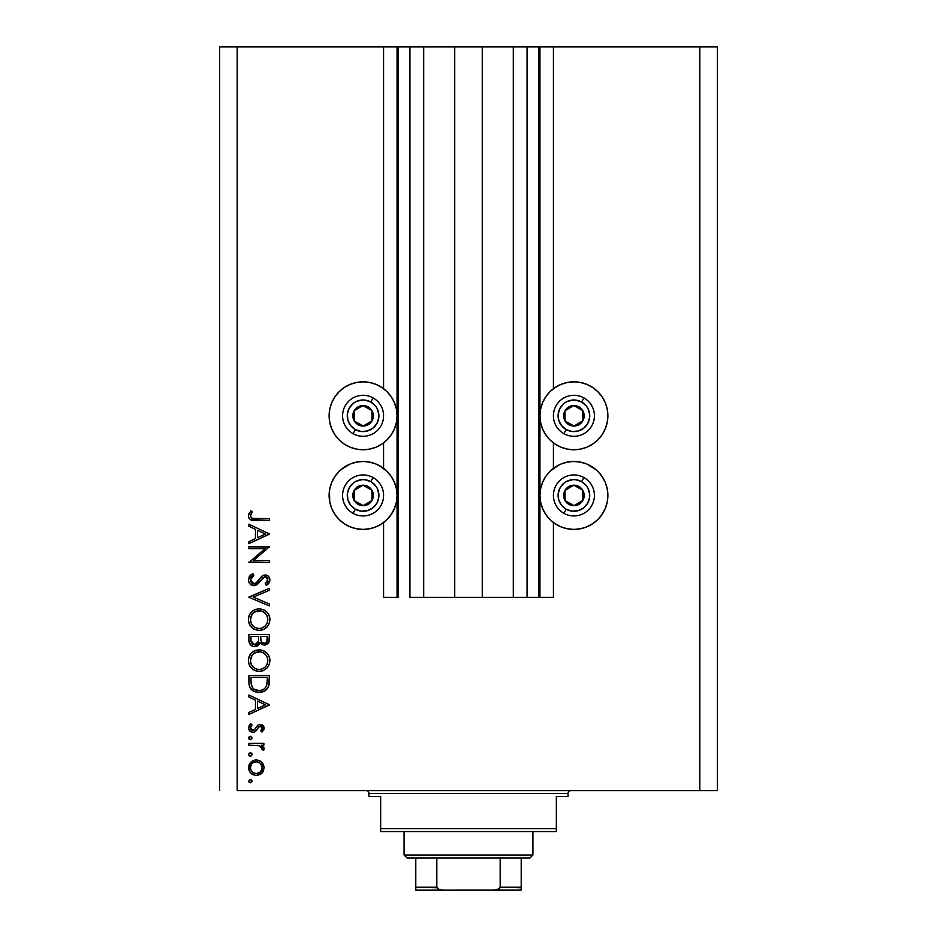 <?xml version="1.0" encoding="UTF-8"?>
<svg xmlns="http://www.w3.org/2000/svg" width="937" height="937" viewBox="0 0 937 937"><rect width="100%" height="100%" fill="white"/><g stroke="black" fill="none" stroke-linecap="round" stroke-linejoin="round"><path stroke-width="1.41" d="M538.775 597.337L527.062 597.337L538.775 597.337L538.775 46.85L527.062 46.85L527.062 597.337L513.3 597.337L527.062 597.337L527.062 46.85L513.3 46.85L513.3 597.337L482.262 597.337L513.3 597.337L513.3 46.85L454.738 46.85L482.262 46.85L482.262 597.337L423.7 597.337L454.738 597.337L454.738 46.85L423.7 46.85L423.7 597.337L409.937 597.337L423.7 597.337L423.7 46.85L409.937 46.85L409.937 597.337L409.937 46.85L398.225 46.85L398.225 597.337L383.584 597.337L383.584 522.518L383.584 597.337L397.054 597.337L397.054 46.85L383.584 46.85L383.584 388.714L383.584 46.85L237.178 46.85L237.178 790.594L699.822 790.594L699.822 46.85L539.946 46.85L539.946 597.337L538.775 597.337L538.775 46.85L482.262 46.85L482.262 597.337L454.738 597.337L454.738 46.85L398.225 46.85L398.225 597.337L397.054 597.337L397.054 46.85L398.225 46.85L219.609 46.85L219.609 790.594L219.609 46.85L237.178 46.85L237.178 790.594L717.391 790.594L699.822 790.594L699.822 46.85L553.416 46.85L553.416 388.714L553.416 46.85L539.946 46.85L539.946 597.337L553.416 597.337L553.416 522.518L553.416 597.337L538.869 597.337M383.584 468.359L383.584 442.873L383.584 468.359M553.416 468.359L553.416 442.873L553.416 468.359M573.912 449.76A33.966 33.966 0 0 1 539.946 415.794A33.966 33.966 0 0 1 573.912 381.827L580.542 382.483L586.913 384.416L592.781 387.555L597.935 391.771L602.151 396.925L605.29 402.793L607.223 409.164L607.879 415.794L607.223 422.423L605.29 428.795L602.151 434.663L597.935 439.816L592.781 444.033L586.913 447.172L580.542 449.104L573.912 449.76L567.283 449.104L560.912 447.172L555.044 444.033L549.89 439.816L545.674 434.663L542.535 428.795L540.602 422.423L539.946 415.794L540.602 409.164L542.535 402.793L545.674 396.925L549.89 391.771L555.044 387.555L560.912 384.416L567.283 382.483L573.912 381.827A33.966 33.966 0 0 1 607.879 415.794A33.966 33.966 0 0 1 573.912 449.76M555.044 467.2L560.912 464.061L567.283 462.128L573.912 461.472A33.966 33.966 0 0 1 607.879 495.439A33.966 33.966 0 0 1 573.912 529.405L567.283 528.749L560.912 526.817L555.044 523.678L549.89 519.461L545.674 514.308L542.535 508.44L540.602 502.068L539.946 495.439L540.602 488.809L542.535 482.438L545.674 476.57L549.89 471.416L558.885 464.975M363.087 449.76A33.966 33.966 0 0 1 329.121 415.794A33.966 33.966 0 0 1 363.087 381.827L369.717 382.483L376.088 384.416L381.956 387.555L387.11 391.771L391.326 396.925L394.465 402.793L396.398 409.164L397.054 415.794L396.398 422.423L394.465 428.795L391.326 434.663L387.11 439.816L381.956 444.033L376.088 447.172L369.717 449.104L363.087 449.76L356.458 449.104L350.087 447.172L344.219 444.033L339.065 439.816L334.849 434.663L331.71 428.795L329.777 422.423L329.121 415.794L329.777 409.164L331.71 402.793L334.849 396.925L339.065 391.771L344.219 387.555L350.087 384.416L356.458 382.483L363.087 381.827A33.966 33.966 0 0 1 397.054 415.794A33.966 33.966 0 0 1 363.087 449.76M341.536 469.179L350.087 464.061L356.458 462.128L363.087 461.472A33.966 33.966 0 0 1 397.054 495.439A33.966 33.966 0 0 1 363.087 529.405L358.66 529.112M253.669 667.612L251.432 664.755L253.634 667.577L256.41 669.112M253.669 626.619L251.432 623.761L253.634 626.584L256.41 628.118M248.891 548.649L264.984 548.649L248.891 548.649L248.891 546.81L269.387 546.81L253.259 560.736L269.387 560.736L269.387 562.575L248.891 562.575L264.984 548.649L248.891 562.575L269.387 562.575L269.387 560.736L253.259 560.736L269.387 546.81L248.891 546.81L248.891 548.649L248.891 546.81L269.387 547.196M253.915 585.695L249.945 583.915L248.387 580.401L249.664 576.079L252.849 573.608L253.88 575.341L251.549 577.157L250.472 579.851L251.385 582.591L253.072 583.739L256.234 582.908L261.599 576.431L263.871 575.095L267.865 575.775L269.891 579.488L269.341 582.416L266.448 585.438L265.183 583.774L267.607 580.999L267.654 578.679L266.295 577.005L264.457 576.864L257.757 584.091L253.915 585.695L265.218 576.77L267.806 579.769L265.183 583.774L266.448 585.438L269.915 579.98C269.715 576.934 268.123 575.248 265.124 574.931L262.009 576.068L255.953 583.13L253.939 583.856L250.472 579.851L253.88 575.341L252.849 573.608L248.364 579.851C248.621 583.329 250.472 585.285 253.915 585.695L254.442 585.66M269.387 603.967L269.387 605.934L248.891 597.267L269.387 588.331L269.387 590.298L253.236 597.127L269.387 603.967L269.387 605.934L248.891 597.267L269.387 605.934L269.387 603.967L253.236 597.127L269.387 590.298L269.387 588.331L248.891 596.998L269.387 588.331L269.387 590.298M248.364 619.626L249.125 615.492L251.456 611.99L254.923 609.624L259.045 608.827L263.18 609.6L266.717 611.873L269.083 615.351L269.915 619.462L269.165 623.655L266.834 627.204L263.32 629.594L259.151 630.378L255.005 629.605L251.503 627.251L249.148 623.773L248.364 619.626C248.961 626.209 252.557 629.793 259.151 630.378C265.792 629.769 269.387 626.139 269.915 619.462C269.247 612.927 265.628 609.378 259.045 608.827L259.045 608.827C252.486 609.448 248.926 613.056 248.364 619.626L248.375 620.165M257.98 649.868L259.045 649.821C252.486 650.442 248.926 654.049 248.364 660.62L249.125 656.486L251.456 652.984L254.923 650.618L259.045 649.821L263.18 650.594L266.717 652.866L269.083 656.345L269.915 660.456L269.165 664.649L266.834 668.198L263.32 670.587L259.151 671.372L255.005 670.599L251.503 668.245L249.148 664.766L248.364 660.62C248.961 667.203 252.557 670.787 259.151 671.372C265.792 670.763 269.387 667.132 269.915 660.456C269.247 653.921 265.628 650.372 259.045 649.821L259.584 649.833M248.891 697.023L248.891 695.02L269.387 704.741L248.891 714.462L248.891 712.46L255.461 709.438L255.461 700.138L248.891 697.023L248.891 695.02L248.891 697.023L255.461 700.138L255.461 709.438L248.891 712.46L248.891 714.462L269.387 704.999L248.891 714.462L248.891 712.46M248.633 781.083L250.331 779.373L251.924 780.416L251.924 781.739L250.671 782.758L249.125 782.29L248.633 781.071L250.331 782.782L252.041 781.071L250.331 779.373L252.041 781.083M379.098 465.478L387.11 471.416L391.326 476.57L394.465 482.438L396.398 488.809L397.054 495.439L396.398 502.068L394.465 508.44L391.326 514.308L387.11 519.461L381.956 523.678L376.088 526.817L369.717 528.749L363.087 529.405L356.458 528.749L350.087 526.817L344.219 523.678L339.065 519.461L334.849 514.308L331.71 508.44L329.777 502.068L329.414 491.011M329.777 502.068L329.121 495.439L329.777 488.809L331.71 482.438L334.849 476.57L339.065 471.416L344.219 467.2L350.087 464.061M586.913 464.061L592.781 467.2L597.935 471.416L602.151 476.57L605.29 482.438L607.223 488.809L607.879 495.439L607.223 502.068L605.29 508.44L602.151 514.308L597.935 519.461L592.781 523.678L586.913 526.817L580.542 528.749L573.912 529.405A33.966 33.966 0 0 1 539.946 495.439A33.966 33.966 0 0 1 573.912 461.472L580.542 462.128L586.913 464.061L596.307 469.905M248.75 766.138L256.34 759.919L260.498 761.09L262.723 763.163L264.093 766.888L263.52 770.8L261.107 773.845L257.792 775.309L254.829 775.286L250.847 773.177L249.16 770.659L249.16 764.697L252.018 761.219L256.34 759.919C251.584 760.364 249.019 762.952 248.633 767.684C249.031 772.416 251.596 774.993 256.34 775.426L261.669 773.376L264.129 767.684L261.657 761.98L257.066 759.954M250.671 756.218L252.041 754.531L250.331 752.833L248.633 754.531L249.383 753.114L250.999 752.95L252.018 754.203L251.549 755.749L250.003 756.218L248.75 755.187L250.331 756.241L252.041 754.531L250.671 752.856M248.891 745.208L248.891 743.369L248.891 745.208L248.891 743.369L263.871 743.369L263.871 745.208L261.669 745.208L263.929 747.726L263.613 750.467L262.02 749.448L261.622 746.918L259.631 745.7L248.891 745.208L259.069 745.536L263.613 750.467L264.129 748.862L261.669 745.208L263.871 745.208L263.871 743.369L248.891 743.369L263.871 743.369L263.871 745.208M250.331 736.271L248.633 737.981L249.125 736.775L250.671 736.306L251.924 737.325L251.924 738.637L250.331 739.691L248.75 738.637L250.331 739.691L252.041 737.981L250.331 736.271L252.041 737.981L250.331 739.691L249.043 739.106M260.205 724.453L262.477 725.097L264.07 727.475L263.953 729.349L261.997 732.066L260.72 730.825L262.255 727.85L260.662 726.327L258.917 726.796L255.918 731.059L253.564 732.289L250.519 731.61L248.703 728.799L249.16 725.566L250.659 723.657L252.041 724.875L250.589 726.995L250.636 728.822L252.873 730.497L254.454 729.853L257.57 725.39L260.205 724.453L257.898 725.133L254.302 729.982L252.873 730.497L250.472 727.85L252.041 724.875L250.659 723.657L248.633 727.944C248.844 730.626 250.284 732.09 252.955 732.336L255.274 731.633L258.917 726.796L260.275 726.292L262.29 728.236L260.72 730.825L261.997 732.066L264.129 728.236L259.9 724.465M259.654 692.373L254.829 691.717L250.109 687.922L248.984 683.987L248.891 675.565L269.387 675.565L269.259 682.991L268.017 687.617L264.808 690.897L258.881 692.384C263.52 692.431 266.776 690.37 268.65 686.212L269.387 675.565L248.891 675.565L248.891 681.925L248.891 675.565L269.387 675.565L269.387 679.712M248.891 640.123L248.891 634.572L248.891 640.123L248.891 634.572L269.387 634.572L268.907 642.044L265.476 644.961L262.395 644.761L259.947 642.723L257.265 646.073L253.494 646.542L250.39 644.679L248.891 640.123C248.984 644.012 250.929 646.19 254.712 646.671L259.947 642.723L264.304 645.089C267.923 644.551 269.622 642.384 269.387 638.577L269.387 634.572L248.891 634.572L269.387 634.572L269.387 638.577M248.891 526.219L248.891 524.205L269.387 533.938L248.891 543.659L248.891 541.656L255.461 538.623L255.461 529.335L248.891 526.219L248.891 524.205L248.891 526.219L255.461 529.335L255.461 538.623L248.891 541.656L248.891 543.659L269.387 534.195L248.891 543.659L248.891 541.656M251.339 513.394L250.495 516.275L252.369 518.407L269.387 518.688L269.387 520.527L250.671 519.859L248.926 518.149L248.364 515.748L250.729 510.806L252.311 511.895L250.472 515.854L252.311 511.895L250.729 510.806L248.364 515.748C249.043 519.496 251.444 521.089 255.543 520.527L269.387 520.527L269.387 518.688L255.754 518.688C252.978 519.18 251.21 518.231 250.472 515.854L250.495 516.275M717.391 46.85L717.391 790.594L717.391 46.85L699.822 46.85L717.391 46.85M329.777 488.809L331.71 482.438L334.849 476.57M369.717 528.749L363.087 529.405A33.966 33.966 0 0 1 329.121 495.439A33.966 33.966 0 0 1 363.087 461.472L369.717 462.128L376.088 464.061L381.956 467.2M334.849 434.663L331.71 428.795L329.777 422.423L329.121 415.794L329.777 409.164L331.71 402.793M602.151 476.57L605.29 482.438L607.223 488.809L607.879 495.439L607.223 502.068M580.542 528.749L573.912 529.405L567.283 528.749M605.29 402.793L607.223 409.164L607.879 415.794L607.223 422.423L605.29 428.795L602.151 434.663M252.041 781.071L250.331 782.782L249.043 782.196M250.331 779.373L248.633 781.071M263.52 770.823L262.735 772.193M262.243 772.802L261.107 773.845M257.792 775.309L257.066 775.403M252.264 774.29L253.365 774.852M250.038 772.24L250.847 773.177M248.75 769.195L248.914 769.945M259.233 760.446L260.943 761.394M256.34 759.919L255.578 759.954M248.75 766.161L248.656 766.923M253.049 762.741L252.123 763.491M260.099 763.093L256.328 761.758L253.037 762.753M260.58 771.807L262.29 767.672C261.927 771.28 259.936 773.259 256.328 773.587L260.509 771.877M258.6 773.154L260.099 772.252M250.882 769.945L253.037 772.603L256.328 773.587C252.721 773.259 250.765 771.28 250.472 767.672L250.893 769.968M251.409 770.975L251.924 771.655M251.421 764.381L250.472 767.672C250.765 764.065 252.721 762.097 256.328 761.758C259.947 762.097 261.927 764.065 262.29 767.672L260.533 763.491M250.331 756.241L249.043 755.655M248.668 754.191L249.137 753.325M251.924 753.875L251.292 753.114M264.129 748.862L263.613 750.467L262.02 749.448L262.208 747.937M262.02 749.448L262.29 748.511M259.619 745.7L257.148 745.29M261.997 732.066L260.72 730.825L261.282 730.298M261.798 729.665L262.149 728.998M262.137 727.475L261.681 726.854L262.137 727.475M261.036 726.433L261.681 726.854M260.673 726.327L258.671 727.018L260.662 726.327M258.448 727.264L257.991 727.897M257.652 728.436L258.05 727.803M256.949 729.677L256.469 730.391L256.937 729.677M254.196 732.148L252.955 732.336M250.507 731.598L249.863 731.059M249.851 731.047L249.148 730.087M250.659 723.657L252.041 724.875L251.432 725.496M250.929 726.198L250.589 726.983M250.495 727.417L250.612 728.775M250.847 729.279L251.912 730.274M252.393 730.438L254.583 729.712M254.77 729.478L253.986 730.204M255.496 728.354L255.848 727.709M261.704 724.699L262.489 725.097M263.25 725.777L263.847 726.737M253.564 732.289L254.161 732.16M269.387 704.741L248.891 695.02L269.387 704.741M265.394 704.847L257.558 708.466L257.558 701.134L265.394 704.847L257.558 701.134L257.558 708.466L265.394 704.847M269.259 682.991L269.13 684.174M269.048 684.642L268.896 685.404M268.357 686.926L268.65 686.212M268.005 687.641L267.256 688.765M264.808 690.897L265.534 690.405M264.784 690.897L263.438 691.576M261.212 692.197L261.95 692.045M248.891 681.925C248.949 688.519 252.287 692.01 258.881 692.384L258.366 692.373M257.862 692.349L256.832 692.232M253.892 691.319L252.147 690.229M251.573 689.737L250.776 688.894M249.347 686.013L249.207 685.404M267.291 678.856L266.705 685.146L267.291 678.856M266.506 685.755L266.705 685.146C265.37 688.73 262.758 690.534 258.881 690.546L260.17 690.475M260.345 690.452L262.805 689.737M260.158 690.475L261.423 690.241M251.221 684.174L250.987 679.758L251.221 684.174L252.592 687.735L254.337 689.339L258.881 690.546C255.286 690.557 252.826 688.918 251.514 685.626L251.936 686.657M250.987 677.416L267.291 677.416L250.987 677.416L250.987 679.758L250.987 677.416M264.749 688.414L266.26 686.329M266.471 685.849L266.811 684.771M252.592 687.723L253.33 688.543M255.297 689.855L257.031 690.382M251.081 682.71L251.175 683.858M260.111 649.868L261.165 650.009M264.14 651.039L263.18 650.594M264.152 651.039L265.066 651.566M266.049 652.269L266.729 652.878M266.846 653.007L268.041 654.436M269.083 656.333L268.696 655.525M269.458 657.352L269.704 658.336M269.715 658.371L269.868 659.402M268.708 665.657L268.216 666.488M268.146 666.605L266.893 668.151M263.262 670.611L262.489 670.88M260.217 671.325L258.085 671.325M255.016 670.599L257.043 671.185M252.287 668.959L254.044 670.142M251.491 668.233L249.71 665.938M248.551 658.524L249.125 656.486L248.551 658.524M249.886 654.975L253.06 651.625M253.236 651.508L253.833 651.145M255.918 650.255L254.923 650.618M249.664 665.856L251.503 668.245M269.165 664.649L269.505 663.63M252.053 655.373L250.472 660.55C250.882 655.186 253.751 652.222 259.057 651.66C264.41 652.187 267.326 655.15 267.806 660.55L267.806 660.55C267.373 665.973 264.492 668.959 259.151 669.522C253.763 668.995 250.87 666.008 250.472 660.55L251.186 664.228M252.92 654.307L254.208 653.171L252.92 654.307M264.796 653.792L261.657 652.035M267.385 663.326L267.642 658.828L266.354 655.631L263.965 653.148L265.241 654.225M266.846 664.673L267.654 662.272M254.232 668.034L257.417 669.369L260.873 669.369L264.714 667.484L266.389 665.493M261.646 669.182L264.726 667.472M265.253 666.968L265.897 666.207M251.901 665.586L253.634 667.577M260.861 651.824L255.789 652.281M255.707 652.316L254.196 653.171L259.924 651.695M251.069 657.188L250.659 658.594M267.642 658.828L267.408 657.903M267.15 657.165L266.858 656.521M269.294 640.322L269.2 640.92M268.896 642.056L264.304 645.089M259.783 643.133L259.186 644.328M258.659 645.019L258.015 645.605L258.659 645.007M256.457 646.401L255.602 646.6M253.47 646.542L252.451 646.225M250.729 645.043L251.573 645.745M251.268 645.523L250.601 644.914M249.687 643.66L249.23 642.559M248.902 640.732L248.973 641.341M258.577 639.561L258.612 637.64M252.885 644.269L251.596 642.841L252.885 644.269L255.344 644.773M251.163 641.458L251.596 642.841M260.779 639.245L261.798 642.114L264.269 643.25C261.528 642.571 260.345 640.709 260.72 637.652L260.72 636.422L267.291 636.422L267.291 638.917C267.502 641.365 266.495 642.805 264.269 643.25L265.394 643.051M265.019 643.169L266.893 641.494L267.291 636.422L260.72 636.422L260.884 640.053M257.148 643.801L258.366 641.47L254.712 644.82C251.866 644.117 250.636 642.185 250.987 639.034L250.987 636.422L258.612 636.422L250.987 636.422L250.987 639.034M251.093 641.013L254.712 644.82L256.363 644.41M267.01 641.131L267.291 638.917M260.72 637.652L260.767 639.057M264.14 610.046L265.042 610.561M266.049 611.275L266.717 611.884M266.846 612.002L268.041 613.442M269.083 615.34L268.696 614.52M269.458 616.359L269.704 617.342M269.715 617.378L269.868 618.408M268.708 624.663L266.881 627.158M263.344 629.582L262.501 629.887M254.044 629.149L253.131 628.598M251.491 627.24L249.71 624.92M249.125 615.504L248.551 617.53M249.886 613.981L253.833 610.151M255.672 609.343L254.864 609.647M249.664 624.862L251.503 627.251M266.834 627.204L268.181 625.553M252.053 614.379L250.472 619.556C250.882 614.192 253.751 611.229 259.057 610.666C264.41 611.193 267.326 614.157 267.806 619.556L267.806 619.556C267.373 624.979 264.492 627.966 259.151 628.528C253.763 628.001 250.87 625.014 250.472 619.556L251.186 623.234M252.92 613.313L254.208 612.177L252.92 613.313M264.796 612.798L261.657 611.041M267.385 622.332L267.642 617.834L266.354 614.637L263.965 612.154L265.241 613.231M266.846 623.679L267.654 621.278M254.232 627.04L257.417 628.376L260.873 628.376L264.714 626.49L266.389 624.499M261.646 628.188L264.726 626.478M265.253 625.975L265.897 625.213M251.901 624.592L253.634 626.584M260.861 610.83L255.789 611.287M255.707 611.322L254.196 612.177L259.924 610.701M251.069 616.195L250.659 617.6M267.642 617.834L267.408 616.909M267.15 616.171L266.858 615.527M248.961 577.18L250.062 575.623M250.729 575.002L252.849 573.608L253.88 575.341L250.765 578.398M250.542 579.113L250.519 580.589M250.987 581.982L251.385 582.591M251.538 582.779L252.264 583.376M253.072 583.739L254.887 583.704M253.517 583.833L256.504 582.673M256.996 582.182L255.953 583.13M258.495 580.425L259.221 579.429L258.483 580.425M259.865 578.551L259.221 579.429M262.711 575.587L263.555 575.201M268.462 576.278L267.01 575.295M268.591 576.419L269.165 577.204M269.844 580.835L269.071 582.884M268.907 583.142L268.205 583.962M267.759 584.383L267.127 584.922M266.448 585.438L265.183 583.774L265.733 583.329M265.183 583.774L266.448 582.697M266.588 582.545L267.607 580.999M267.795 580.085L267.666 578.691M266.94 577.473L265.499 576.782M265.487 576.782L264.831 576.794M263.121 577.59L258.389 583.493M257.757 584.091L256.914 584.735M255.965 585.25L254.969 585.578M253.107 583.751L252.334 583.423M252.639 576.15L253.248 575.728M269.387 560.736L269.387 562.575L248.891 562.153M269.387 533.938L248.891 524.205L269.387 533.938M265.394 534.043L257.558 537.651L257.558 530.33L265.394 534.043L257.558 530.33L257.558 537.651L265.394 534.043M269.387 518.688L269.387 520.527L255.543 520.527M248.914 518.126L248.492 516.99M248.41 515.057L248.68 513.886M250.729 510.806L252.311 511.895L251.877 512.527M251.093 513.827L250.472 515.854M250.601 516.685L251.549 517.985M251.608 518.032L252.252 518.372M253.341 518.594L255.754 518.688M254.899 518.688L254.056 518.641M250.566 766.525L250.566 768.832M255.169 773.482L256.914 773.564M261.845 769.956L262.184 766.513M256.328 761.758L255.169 761.875M250.987 679.758L251.011 681.234M257.698 690.487L259.526 690.534M265.593 687.442L266.249 686.341M267.033 683.6L267.186 682.019M267.268 680.438L267.279 679.641M251.081 663.958L251.854 665.516M258.284 669.486L260.017 669.486M267.806 660.55L267.771 659.683M263.965 653.148L263.227 652.691M261.622 652.023L260.779 651.812M250.612 658.84L250.472 660.55M257.921 642.735L258.46 641.002M255.379 644.761L256.024 644.574M251.081 622.964L251.854 624.522M258.284 628.493L260.017 628.493M267.806 619.556L267.771 618.689M263.965 612.154L263.227 611.697M261.622 611.029L260.779 610.819M250.612 617.846L250.472 619.556M360.991 424.789L363.216 426.042A10.248 10.248 0 0 1 358.075 424.73L358.754 423.536L360.991 424.789L358.754 423.536L358.075 424.73L360.558 425.726L365.863 425.656L370.431 422.95L372.024 420.807L373.336 415.665L372.949 413.018L370.244 408.45L368.1 406.857L362.959 405.545L360.312 405.932L355.744 408.637L354.151 410.781L352.839 415.923L353.226 418.57L355.931 423.137L358.075 424.73A10.248 10.248 0 0 1 362.959 405.545A10.248 10.248 0 0 1 372.024 420.807L371.895 410.558L369.693 409.317L362.959 405.545L354.151 410.781L354.28 421.029L358.754 423.536L354.28 421.029L354.151 410.781L362.959 405.545L369.693 409.317L371.895 410.558L372.024 420.807A10.248 10.248 0 0 1 363.216 426.042L372.024 420.807L363.216 426.042L360.991 424.789M370.818 401.996A15.812 15.812 0 0 1 376.885 423.524A15.812 15.812 0 0 1 355.357 429.591L353.073 433.679A20.497 20.497 0 0 0 380.972 425.808A20.497 20.497 0 0 0 373.102 397.909L370.818 401.996L375.503 406.002L377.178 408.614L378.853 414.552L378.794 417.656L376.885 423.524L372.879 428.209L367.374 431.008L361.225 431.5L355.357 429.591L350.672 425.585L347.873 420.081L347.381 413.931L349.29 408.063L353.296 403.378L355.908 401.704L361.846 400.029L364.95 400.087L370.818 401.996L373.102 397.909A20.497 20.497 0 0 1 380.972 425.808A20.497 20.497 0 0 1 353.073 433.679A20.497 20.497 0 0 1 345.203 405.78A20.497 20.497 0 0 1 373.102 397.909A20.497 20.497 0 0 0 345.203 405.78A20.497 20.497 0 0 0 353.073 433.679L355.357 429.591A15.812 15.812 0 0 1 349.29 408.063A15.812 15.812 0 0 1 370.818 401.996M571.816 424.789L574.041 426.042A10.248 10.248 0 0 1 568.9 424.73L569.579 423.536L571.816 424.789L569.579 423.536L568.9 424.73L571.383 425.726L576.688 425.656L581.256 422.95L582.849 420.807L584.161 415.665L583.774 413.018L581.069 408.45L578.925 406.857L573.784 405.545L571.137 405.932L566.569 408.637L564.976 410.781L563.664 415.923L564.051 418.57L566.756 423.137L568.9 424.73A10.248 10.248 0 0 1 573.784 405.545A10.248 10.248 0 0 1 582.849 420.807L582.72 410.558L580.518 409.317L573.784 405.545L564.976 410.781L565.105 421.029L569.579 423.536L565.105 421.029L564.976 410.781L573.784 405.545L580.518 409.317L582.72 410.558L582.849 420.807A10.248 10.248 0 0 1 574.041 426.042L582.849 420.807L574.041 426.042L571.816 424.789M581.643 401.996A15.812 15.812 0 0 1 587.71 423.524A15.812 15.812 0 0 1 566.182 429.591L563.898 433.679A20.497 20.497 0 0 0 591.797 425.808A20.497 20.497 0 0 0 583.927 397.909L581.643 401.996L586.328 406.002L588.003 408.614L589.678 414.552L589.619 417.656L587.71 423.524L583.704 428.209L578.199 431.008L572.05 431.5L566.182 429.591L561.497 425.585L558.698 420.081L558.206 413.931L560.115 408.063L564.121 403.378L566.733 401.704L572.671 400.029L575.775 400.087L581.643 401.996L583.927 397.909A20.497 20.497 0 0 1 591.797 425.808A20.497 20.497 0 0 1 563.898 433.679A20.497 20.497 0 0 1 556.028 405.78A20.497 20.497 0 0 1 583.927 397.909A20.497 20.497 0 0 0 556.028 405.78A20.497 20.497 0 0 0 563.898 433.679L566.182 429.591A15.812 15.812 0 0 1 560.115 408.063A15.812 15.812 0 0 1 581.643 401.996M571.816 504.434L574.041 505.687A10.248 10.248 0 0 1 568.9 504.375L569.579 503.181L571.816 504.434L569.579 503.181L568.9 504.375L571.383 505.371L576.688 505.301L581.256 502.595L582.849 500.452L584.161 495.31L583.774 492.663L581.069 488.095L578.925 486.502L573.784 485.19L571.137 485.577L566.569 488.282L564.976 490.426L563.664 495.568L564.051 498.215L566.756 502.782L568.9 504.375A10.248 10.248 0 0 1 573.784 485.19A10.248 10.248 0 0 1 582.849 500.452L582.72 490.203L580.518 488.962L573.784 485.19L564.976 490.426L565.105 500.674L569.579 503.181L565.105 500.674L564.976 490.426L573.784 485.19L580.518 488.962L582.72 490.203L582.849 500.452A10.248 10.248 0 0 1 574.041 505.687L582.849 500.452L574.041 505.687L571.816 504.434M581.643 481.641A15.812 15.812 0 0 1 587.71 503.169A15.812 15.812 0 0 1 566.182 509.236L563.898 513.324A20.497 20.497 0 0 0 591.797 505.453A20.497 20.497 0 0 0 583.927 477.554L581.643 481.641L586.328 485.647L588.003 488.259L589.678 494.197L589.619 497.301L587.71 503.169L583.704 507.854L578.199 510.653L572.05 511.145L566.182 509.236L561.497 505.23L558.698 499.726L558.206 493.576L560.115 487.708L564.121 483.023L566.733 481.349L572.671 479.674L575.775 479.732L581.643 481.641L583.927 477.554A20.497 20.497 0 0 1 591.797 505.453A20.497 20.497 0 0 1 563.898 513.324A20.497 20.497 0 0 1 556.028 485.425A20.497 20.497 0 0 1 583.927 477.554A20.497 20.497 0 0 0 556.028 485.425A20.497 20.497 0 0 0 563.898 513.324L566.182 509.236A15.812 15.812 0 0 1 560.115 487.708A15.812 15.812 0 0 1 581.643 481.641M360.991 504.434L363.216 505.687A10.248 10.248 0 0 1 358.075 504.375L358.754 503.181L360.991 504.434L358.754 503.181L358.075 504.375L360.558 505.371L365.863 505.301L370.431 502.595L372.024 500.452L373.336 495.31L372.949 492.663L370.244 488.095L368.1 486.502L362.959 485.19L360.312 485.577L355.744 488.282L354.151 490.426L352.839 495.568L353.226 498.215L355.931 502.782L358.075 504.375A10.248 10.248 0 0 1 362.959 485.19A10.248 10.248 0 0 1 372.024 500.452L371.895 490.203L369.693 488.962L362.959 485.19L354.151 490.426L354.28 500.674L358.754 503.181L354.28 500.674L354.151 490.426L362.959 485.19L369.693 488.962L371.895 490.203L372.024 500.452A10.248 10.248 0 0 1 363.216 505.687L372.024 500.452L363.216 505.687L360.991 504.434M370.818 481.641A15.812 15.812 0 0 1 376.885 503.169A15.812 15.812 0 0 1 355.357 509.236L353.073 513.324A20.497 20.497 0 0 0 380.972 505.453A20.497 20.497 0 0 0 373.102 477.554L370.818 481.641L375.503 485.647L377.178 488.259L378.853 494.197L378.794 497.301L376.885 503.169L372.879 507.854L367.374 510.653L361.225 511.145L355.357 509.236L350.672 505.23L347.873 499.726L347.381 493.576L349.29 487.708L353.296 483.023L355.908 481.349L361.846 479.674L364.95 479.732L370.818 481.641L373.102 477.554A20.497 20.497 0 0 1 380.972 505.453A20.497 20.497 0 0 1 353.073 513.324A20.497 20.497 0 0 1 345.203 485.425A20.497 20.497 0 0 1 373.102 477.554A20.497 20.497 0 0 0 345.203 485.425A20.497 20.497 0 0 0 353.073 513.324L355.357 509.236A15.812 15.812 0 0 1 349.29 487.708A15.812 15.812 0 0 1 370.818 481.641M366.016 790.594A2.928 2.928 0 0 1 368.944 793.522L368.944 796.45L380.656 796.45L380.656 828.659L556.344 828.659L556.344 796.45L568.056 796.45L568.056 793.522A2.928 2.928 0 0 1 570.984 790.594A2.928 2.928 0 0 0 568.056 793.522L368.944 793.522A2.928 2.928 0 0 0 366.016 790.594M567.307 796.45L556.344 796.45L556.344 831.587L380.656 831.587L556.344 831.587L556.344 828.659L380.656 828.659L380.656 796.45L368.944 796.45L368.944 793.522L568.056 793.522L568.056 796.45L567.307 796.45L568.056 796.45M380.656 828.659L380.656 831.587L380.656 828.659M368.944 796.45L369.693 796.45M521.206 887.749L500.171 887.222L500.171 857.941L529.991 857.941L532.919 855.012L404.081 855.012L407.009 857.941L500.171 857.941L407.009 857.941L404.081 855.012L532.919 855.012L532.919 831.587L532.919 855.012L529.991 857.941L500.171 857.941L500.171 887.222L499.28 888.791L494.022 890.15L442.978 890.15L437.977 888.979M404.081 831.587L404.081 855.012L404.081 831.587M521.206 887.222L521.206 890.127L494.022 890.15L497.629 889.635L500.171 887.222L521.206 887.222L521.206 857.941L521.206 890.127L415.794 890.15L442.978 890.15L439.348 889.623L436.829 887.222L436.829 857.941L436.829 887.222L415.794 887.222L415.794 890.033M436.923 887.749L415.794 887.222L415.794 888.1M415.794 857.941L415.794 887.222L415.794 857.941"/></g></svg>
